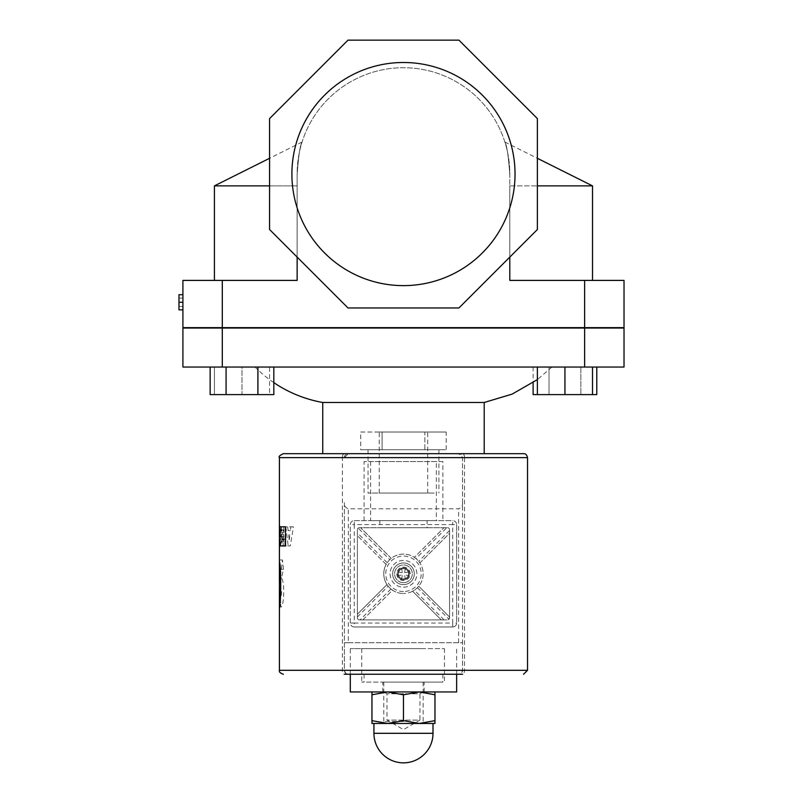 <?xml version="1.0" encoding="UTF-8"?>
<svg xmlns="http://www.w3.org/2000/svg" width="803" height="803" viewBox="0 0 803 803"><rect width="100%" height="100%" fill="white"/><g stroke="black" fill="none" stroke-linecap="round" stroke-linejoin="round"><path stroke-width="0.6" stroke-dasharray="4.01 3.01" d="M403.467 721.495L383.774 721.495L403.467 721.495M403.467 682.108L442.854 682.108L403.467 682.108M403.467 453.685L484.209 453.685L403.467 453.685M273.823 382.629A126.693 126.693 0 0 1 255.023 367.041L551.922 367.041L255.023 367.041M322.736 402.484L484.209 402.484M178.979 294.711L178.979 298.104L182.913 298.104L178.979 298.104L178.979 306.475L182.913 306.475L182.913 294.711L182.913 309.868L182.913 306.475L178.979 306.475L178.979 309.868M515.034 174.06A111.567 111.567 0 0 0 403.467 62.493A111.567 111.567 0 0 0 291.901 174.06A111.567 111.567 0 0 0 403.467 285.627A111.567 111.567 0 0 0 515.034 174.06A111.567 111.567 0 0 0 403.467 62.493A111.567 111.567 0 0 0 291.901 174.06A111.567 111.567 0 0 0 403.467 285.627A111.567 111.567 0 0 0 515.034 174.06A111.567 111.567 0 0 1 403.467 285.627A111.567 111.567 0 0 1 291.901 174.06A111.567 111.567 0 0 1 403.467 62.493A111.567 111.567 0 0 1 515.034 174.06M458.935 307.961L348 307.961L269.567 229.517L269.567 118.593L348 40.15L458.935 40.15L537.378 118.593L537.378 229.517L458.935 307.961L348 307.961L269.567 229.517L348 307.961L458.935 307.961L509.805 257.09L509.805 175.024A106.337 106.337 0 0 0 403.467 67.723A106.337 106.337 0 0 0 297.14 175.024L297.14 257.09L297.14 175.024A106.337 106.337 0 0 1 403.467 67.723A106.337 106.337 0 0 1 509.805 175.024L509.805 257.09L537.378 229.517L537.378 118.593L458.935 40.15L348 40.15L269.567 118.593L269.567 229.517L269.567 118.593L348 40.15L458.935 40.15L537.378 118.593L537.378 229.517L458.935 307.961M297.14 257.09L297.14 280.398L182.913 280.398L182.913 327.654L624.021 327.654L624.021 280.398L509.805 280.398L592.514 280.398L509.805 280.398L509.805 185.874L509.805 257.09M592.514 185.874L509.805 185.874L509.805 175.024C508.48 156.033 506.834 145.052 504.876 142.051C506.834 145.052 508.48 156.033 509.805 175.024C508.48 156.033 506.834 145.052 504.876 142.051C506.834 145.052 508.48 156.033 509.805 175.024L509.805 185.874L537.378 185.874M269.567 185.874L297.14 185.874L297.14 175.024C298.465 156.033 300.101 145.052 302.058 142.051C300.101 145.052 298.465 156.033 297.14 175.024C298.465 156.033 300.101 145.052 302.058 142.051C300.101 145.052 298.465 156.033 297.14 175.024L297.14 280.398L297.14 185.874L214.421 185.874M297.14 280.398L214.421 280.398L297.14 280.398M257.914 367.041L226.075 367.041L273.823 367.041L257.914 367.041L257.914 394.604L273.823 394.604M226.075 367.041L210.155 367.041L226.075 367.041L226.075 394.604L257.914 394.604M210.155 394.604L226.075 394.604M241.994 367.041L269.567 367.041L269.567 394.604L241.994 394.604L269.567 394.604L269.567 367.041L241.994 367.041L241.994 394.604L214.421 394.604L241.994 394.604L241.994 367.041L214.421 367.041L214.421 394.604L214.421 367.041L241.994 367.041M533.112 394.604L549.031 394.604L549.031 367.041L580.86 367.041L533.112 367.041L549.031 367.041L549.031 394.604L537.378 394.604L596.78 394.604M533.112 367.041L533.112 382.629M580.86 367.041L580.86 394.604L580.86 367.041L596.78 367.041L580.86 367.041M537.378 367.041L564.941 367.041L537.378 367.041L537.378 394.604M564.941 367.041L592.514 367.041L564.941 367.041L564.941 394.604M592.514 367.041L592.514 394.604M584.634 280.398L584.634 327.654L622.054 327.654L584.634 328.046L624.021 328.046L624.021 367.041L182.913 367.041L182.913 328.046L622.054 328.046L222.301 328.046L584.634 328.046L584.634 367.041M184.891 328.046L222.301 328.046L184.891 327.654M289.251 539.666L288.568 534.949L289.873 534.949L289.251 539.666L279.414 539.666L279.414 534.949L279.414 539.666M289.873 534.949L288.568 534.949M285.828 526.838L288.187 545.869L279.414 545.869L279.414 526.838L279.414 545.91L279.414 526.838L279.414 545.91L290.305 545.869L293.436 526.838L279.414 526.838L279.414 545.96L279.414 526.818L290.907 526.838L290.365 530.653L288.136 530.653L287.675 526.838M288.136 530.653L290.365 530.653M288.187 545.869L290.305 545.869M293.436 526.838L290.907 526.838M280.789 536.213L280.137 531.134L280.137 541.302L280.789 536.213M279.414 536.213L279.414 541.302L279.414 536.213M279.665 526.256L279.414 542.416C279.404 547.385 279.725 547.676 280.357 543.27L280.046 539.465C279.233 549.884 279.243 522.984 280.056 533.493L280.438 530.11L279.414 526.256L279.414 546.411L280.357 543.27L279.414 543.27M280.117 546.391L279.454 536.314L280.117 526.246M280.528 526.818C281.943 533.403 281.923 539.787 280.468 545.96M283.459 545.91L279.414 545.91L283.459 545.91L282.475 536.384L279.414 536.384M284.824 545.91L285.226 526.838L283.83 526.838L283.66 536.334L283.017 529.779L281.973 529.779L281.492 536.334L281.381 526.838L280.618 526.838L280.809 545.91L281.632 545.91L282.475 536.384M281.632 545.91L280.809 545.91M280.618 526.838L281.381 526.838M281.492 536.334L279.414 536.334L279.414 529.779L279.414 536.334L283.66 536.334M285.226 526.838L283.83 526.838M283.017 529.779L281.973 529.779M280.327 597.261L280.809 607.058C283.871 607.72 285.165 582.014 281.482 578.17L283.459 569.307L282.445 559.972L279.444 584.263L279.564 587.384L280.769 587.384C281.823 590.677 281.823 593.969 280.769 597.261L279.414 597.261L279.414 559.972L279.414 607.058L279.414 597.261L280.769 597.261L279.414 597.261M279.564 587.384L280.769 587.384M282.445 559.972L279.414 559.972M283.459 569.307L279.414 569.307M281.02 602.17L279.414 602.17L279.414 614.335L279.414 606.857M281.482 578.17L279.414 578.17M283.961 536.725L279.414 536.725L279.414 541.734L279.414 536.725L283.961 536.725L283.961 541.734L279.414 541.734L283.961 541.734M283.349 532.53L279.414 532.53L283.349 532.53C281.351 532.128 281.361 546.391 283.359 545.96L285.517 545.96M283.489 536.725L283.499 541.734L279.414 541.734L283.499 541.734M283.961 532.53L283.961 526.818L279.414 526.818M283.961 526.818L285.517 526.818M280.137 531.134L279.414 531.134L280.056 533.493L279.414 533.493M280.438 530.11L279.414 530.11M279.414 541.804L280.046 539.465L279.414 539.465M279.444 606.857L279.444 614.335L280.327 602.17L279.444 590.034L279.414 597.191L279.414 571.013M279.414 597.191L279.414 590.034L279.414 602.17L280.327 602.17M279.725 572.419L280.408 565.663L279.414 565.663L279.414 572.419M280.408 565.663L279.414 561.709L279.414 565.663M403.467 674.239L442.854 674.239L403.467 674.239M348.331 642.731L344.397 642.731L344.397 502.598C344.136 505.699 345.441 507.767 348.331 508.821L458.603 508.821C461.494 507.767 462.809 505.699 462.548 502.598L462.548 642.731L348.331 642.731L348.331 508.821M527.531 457.62L464.546 457.62L464.546 670.294A3.935 1.937 90 0 1 462.608 674.239L458.603 674.239L461.394 673.085L462.518 670.736L462.548 642.731L344.397 642.731L344.417 670.736L345.872 673.376L348.331 674.239A3.935 3.935 0 0 1 344.397 670.294L344.397 502.598M462.548 502.598L462.548 457.62L458.603 453.685A3.935 3.935 0 0 1 462.548 457.62L462.548 670.294A3.935 3.935 0 0 1 458.603 674.239L344.336 674.239A3.935 1.937 -90 0 1 342.389 670.294L342.389 457.62L279.414 457.62M283.349 453.685L523.586 453.685M344.397 457.62A3.935 3.935 0 0 1 348.331 453.685L344.397 457.62L342.389 457.62A3.935 1.937 -90 0 1 344.336 453.685M449.55 529.699A1.967 1.967 0 0 0 447.582 527.722A1.967 1.967 0 0 1 449.55 529.699L449.55 533.292L419.899 562.943A19.694 19.694 0 0 1 418.744 586.24L449.55 617.045L448.997 619.284A1.967 1.967 0 0 1 447.582 619.886A1.967 1.967 0 0 0 449.55 617.919L449.55 529.699M446.759 527.722L359.363 527.722L446.759 527.722L415.934 558.557L414.328 557.382L443.979 527.722L414.328 557.382A19.694 19.694 0 0 0 391.242 558.366L389.756 559.671A19.694 19.694 0 0 0 387.207 562.692L386.153 564.429L357.385 535.661L357.385 529.699A1.967 1.967 0 0 1 358.198 528.113L389.756 559.671M358.198 528.113L359.363 527.722A1.967 1.967 0 0 0 357.385 529.699L357.385 617.919A1.967 1.967 0 0 0 359.363 619.886A1.967 1.967 0 0 1 357.385 617.919L357.385 535.661L386.153 564.429A19.694 19.694 0 0 0 386.996 584.594L357.385 614.195L386.996 584.594L388.17 586.2A19.694 19.694 0 0 0 390.941 589L392.537 590.185L362.836 619.886L359.363 619.886L447.582 619.886L441.248 619.886L412.612 591.249L414.358 590.215A19.694 19.694 0 0 0 417.419 587.706L418.744 586.24L449.55 617.045L449.55 533.292L419.899 562.943L418.714 561.347A19.694 19.694 0 0 0 415.934 558.557M427.096 527.722L379.839 527.722L427.096 527.722L427.096 520.635L379.839 520.635L427.096 520.635M362.836 619.886L441.248 619.886L412.612 591.249A19.694 19.694 0 0 1 403.467 593.497A19.694 19.694 0 0 0 423.161 573.804A19.694 19.694 0 0 0 403.467 554.11A19.694 19.694 0 0 0 383.774 573.804A19.694 19.694 0 0 0 403.467 593.497A19.694 19.694 0 0 1 392.537 590.185L362.836 619.886M403.467 584.634A10.83 10.83 0 0 0 412.852 568.394A10.83 10.83 0 0 0 394.092 568.394A10.83 10.83 0 0 0 403.467 584.634A10.83 10.83 0 0 0 412.852 568.394A10.83 10.83 0 0 0 394.092 568.394A10.83 10.83 0 0 0 403.467 584.634A10.83 10.83 0 0 0 414.298 573.804A10.83 10.83 0 0 0 403.467 562.973A10.83 10.83 0 0 0 392.637 573.804A10.83 10.83 0 0 0 403.467 584.634A10.83 10.83 0 0 0 414.298 573.804A10.83 10.83 0 0 0 403.467 562.973A10.83 10.83 0 0 0 392.637 573.804A10.83 10.83 0 0 0 403.467 584.634A10.83 10.83 0 0 0 414.298 573.804A10.83 10.83 0 0 0 403.467 562.973A10.83 10.83 0 0 0 392.637 573.804A10.83 10.83 0 0 0 403.467 584.634A10.83 10.83 0 0 0 414.298 573.804A10.83 10.83 0 0 0 403.467 562.973A10.83 10.83 0 0 0 392.637 573.804A10.83 10.83 0 0 0 403.467 584.634M452.701 626.972L452.701 623.038L456.636 623.038A3.935 3.935 0 0 1 452.701 626.972L354.243 626.972A3.935 3.935 0 0 1 350.299 623.038L354.243 623.038L354.243 626.972A3.935 3.935 0 0 1 350.299 623.038L350.299 524.58A3.935 3.935 0 0 1 354.243 520.635L354.243 524.58L350.299 524.58A3.935 3.935 0 0 1 354.243 520.635L452.701 520.635A3.935 3.935 0 0 1 456.636 524.58L452.701 524.58L452.701 520.635A3.935 3.935 0 0 1 456.636 524.58L456.636 623.038A3.935 3.935 0 0 1 452.701 626.972L354.243 626.972M436.35 461.564L370.584 461.564L436.35 461.564L436.35 520.635L370.584 520.635L436.35 520.635M442.854 461.564L364.08 461.564L442.854 461.564L442.854 520.635M403.467 582.667A8.863 8.863 0 0 1 395.799 569.377A8.863 8.863 0 0 1 411.146 569.377A8.863 8.863 0 0 1 403.467 582.667A8.863 8.863 0 0 0 411.146 569.377A8.863 8.863 0 0 0 395.799 569.377A8.863 8.863 0 0 0 403.467 582.667M391.242 558.366L360.597 527.722L391.242 558.366M403.467 587.194A13.39 13.39 0 0 0 415.071 567.109A13.39 13.39 0 0 0 391.874 567.109A13.39 13.39 0 0 0 403.467 587.194A13.39 13.39 0 0 0 415.071 567.109A13.39 13.39 0 0 0 391.874 567.109A13.39 13.39 0 0 0 403.467 587.194M350.299 623.038L350.299 524.58M456.636 524.58L456.636 623.038M354.243 520.635L452.701 520.635M424.446 432.024L379.247 432.024L424.446 432.024M424.446 493.072L379.247 493.072L424.446 493.072M434.162 493.072L368.025 493.072L434.162 493.072M434.162 449.75L368.025 449.75L434.162 449.75M446.217 432.024L424.847 432.024L446.217 432.024L446.217 449.75L424.847 449.75L446.217 449.75M360.718 432.024L424.847 432.024L424.847 449.75L382.098 449.75L424.847 449.75L424.847 432.024L382.098 432.024L382.098 449.75L360.718 449.75L382.098 449.75L382.098 432.024L360.718 432.024L360.718 449.75M404.632 572.318A1.887 1.887 0 0 1 404.953 572.639L409.068 571.917A5.912 5.912 0 0 1 409.068 575.701L404.953 574.968A1.887 1.887 0 0 1 404.632 575.289L405.364 579.405A5.912 5.912 0 0 1 401.58 579.405L402.303 575.289A1.887 1.887 0 0 1 401.982 574.968L397.876 575.701A5.912 5.912 0 0 1 397.876 571.917L401.982 572.639A1.887 1.887 0 0 1 402.303 572.318L401.58 568.213A5.912 5.912 0 0 1 403.467 567.902A5.912 5.912 0 0 0 397.565 573.804A5.912 5.912 0 0 0 403.467 579.716A5.912 5.912 0 0 0 409.379 573.804A5.912 5.912 0 0 0 403.467 567.902A5.912 5.912 0 0 1 409.379 573.804A5.912 5.912 0 0 1 403.467 579.716A5.912 5.912 0 0 1 397.565 573.804A5.912 5.912 0 0 1 403.467 567.902A5.912 5.912 0 0 0 401.58 568.213L402.303 572.318A1.887 1.887 0 0 0 401.982 572.639A1.887 1.887 0 0 1 402.303 572.318A1.887 1.887 0 0 0 401.982 572.639L397.876 571.917A5.912 5.912 0 0 0 397.876 575.701L401.982 574.968A1.887 1.887 0 0 0 402.303 575.289A1.887 1.887 0 0 1 401.982 574.968A1.887 1.887 0 0 0 402.303 575.289L401.58 579.405A5.912 5.912 0 0 0 405.364 579.405L404.632 575.289A1.887 1.887 0 0 0 404.953 574.968A1.887 1.887 0 0 1 404.632 575.289A1.887 1.887 0 0 0 404.953 574.968L409.068 575.701A5.912 5.912 0 0 0 409.068 571.917L404.953 572.639A1.887 1.887 0 0 0 404.632 572.318A1.887 1.887 0 0 1 404.953 572.639A1.887 1.887 0 0 0 404.632 572.318L405.364 568.213A5.912 5.912 0 0 0 397.565 573.804A5.912 5.912 0 0 0 403.467 579.716A5.912 5.912 0 0 0 409.379 573.804A5.912 5.912 0 0 0 403.467 567.902A5.912 5.912 0 0 1 409.379 573.804A5.912 5.912 0 0 1 403.467 579.716A5.912 5.912 0 0 1 397.565 573.804A5.912 5.912 0 0 1 403.467 567.902A5.912 5.912 0 0 1 409.379 573.804A5.912 5.912 0 0 1 403.467 579.716A5.912 5.912 0 0 1 397.565 573.804A5.912 5.912 0 0 1 403.467 567.902A5.912 5.912 0 0 1 409.379 573.804A5.912 5.912 0 0 1 403.467 579.716A5.912 5.912 0 0 1 397.565 573.804A5.912 5.912 0 0 1 405.364 568.213L404.632 572.318M403.467 578.923A5.119 5.119 0 0 1 399.031 571.244A5.119 5.119 0 0 1 407.904 571.244A5.119 5.119 0 0 1 403.467 578.923A5.119 5.119 0 0 1 399.031 571.244A5.119 5.119 0 0 1 407.904 571.244A5.119 5.119 0 0 1 403.467 578.923M422.589 682.108L382.79 682.108L422.589 682.108M422.589 691.955L382.79 691.955L422.589 691.955M441.349 682.108L361.751 682.108L441.349 682.108M364.853 648.633L444.46 648.633L364.853 648.633M423.683 648.633L350.299 648.633L423.683 648.633M456.636 691.955L350.299 691.955M423.161 691.955L419.959 693.802L386.976 693.802L419.959 693.802L419.959 720.08L386.976 720.08L419.959 720.08L403.467 729.606L386.976 720.08L386.976 693.802L383.774 691.955L423.161 691.955L383.774 691.955M371.96 691.955L434.975 691.955L371.96 691.955L371.96 694.776L387.719 691.955L403.467 694.776L419.226 691.955L434.975 694.776L434.975 691.955M387.719 723.463L371.96 720.652L371.96 723.463L419.226 723.463L403.467 720.652L387.719 723.463M434.975 723.463L434.975 720.652L419.226 723.463L434.975 723.463M403.467 694.776L403.467 720.652M434.975 694.776L434.975 720.652M371.96 694.776L371.96 720.652M403.467 723.463L373.927 723.463L403.467 723.463M222.301 280.398L222.301 367.041M462.548 670.294L527.531 670.294M279.414 670.294L344.397 670.294M458.603 642.731L458.603 508.821M462.608 453.685A3.935 1.937 90 0 1 464.546 457.62L462.548 457.62M449.55 530.512L418.714 561.347M417.419 587.706L448.997 619.284M444.029 619.886L414.358 590.215M390.941 589L360.055 619.886M357.385 616.975L388.17 586.2M403.467 591.53A17.726 17.726 0 0 1 385.751 573.804A17.726 17.726 0 0 1 403.467 556.088A17.726 17.726 0 0 1 421.194 573.804A17.726 17.726 0 0 1 403.467 591.53M387.207 562.692L357.385 532.871M354.243 524.58L354.243 623.038L452.701 623.038L452.701 524.58L354.243 524.58M410.162 573.804A6.695 6.695 0 0 0 403.467 567.109A6.695 6.695 0 0 0 396.772 573.804A6.695 6.695 0 0 0 403.467 580.499A6.695 6.695 0 0 0 410.162 573.804A6.695 6.695 0 0 0 403.467 567.109A6.695 6.695 0 0 0 396.772 573.804A6.695 6.695 0 0 0 403.467 580.499A6.695 6.695 0 0 0 410.162 573.804M373.927 733.31L433.008 733.31M383.774 682.108L383.774 721.495M423.161 682.108L423.161 721.495M364.08 674.239L364.08 682.108M442.854 674.239L442.854 682.108M551.922 367.041L537.378 379.608M504.876 142.051L537.378 158.301M302.058 142.051L269.567 158.301M280.137 541.302L279.414 541.302M279.414 526.246L279.414 530.251M279.414 542.416L279.414 546.391M379.839 520.635L379.839 527.722M370.584 461.564L370.584 520.635M364.08 520.635L364.08 461.564M427.688 493.072L427.688 432.024M379.247 493.072L379.247 432.024M368.025 449.75L368.025 493.072M438.92 449.75L438.92 493.072M424.145 691.955L424.145 682.108M382.79 691.955L382.79 682.108M361.751 648.633L361.751 682.108M444.46 648.633L444.46 682.108M456.636 674.239L456.636 648.633M350.299 674.239L350.299 648.633"/><path stroke-width="1.2" d="M537.378 379.608L512.113 394.122L484.209 402.484L322.736 402.484A126.693 126.693 0 0 1 273.823 382.629M182.913 294.711L178.979 294.711L178.979 302.289L182.913 302.289M182.913 309.868L178.979 309.868L178.979 302.289M515.034 174.06A111.567 111.567 0 0 1 403.467 285.627A111.567 111.567 0 0 1 291.901 174.06A111.567 111.567 0 0 1 403.467 62.493A111.567 111.567 0 0 1 515.034 174.06M348 307.961L458.935 307.961L537.378 229.517L537.378 118.593L458.935 40.15L348 40.15L269.567 118.593L269.567 229.517L348 307.961M509.805 257.09L509.805 280.398L624.021 280.398L624.021 327.654L182.913 327.654L182.913 280.398L297.14 280.398L297.14 257.09M537.378 185.874L592.514 185.874L537.378 158.301M269.567 158.301L214.421 185.874L269.567 185.874M273.823 367.041L273.823 394.604L210.155 394.604L210.155 367.041M226.075 367.041L226.075 394.604M257.914 367.041L257.914 394.604M533.112 382.629L533.112 394.604L537.378 394.604L537.378 367.041M596.78 367.041L596.78 394.604L537.378 394.604M564.941 367.041L564.941 394.604M592.514 367.041L592.514 394.604M222.301 280.398L222.301 328.046L182.913 328.046L182.913 367.041L624.021 367.041L624.021 328.046L222.301 328.046L222.301 367.041M280.468 545.96L285.517 545.96L285.517 526.818L279.414 526.818L279.414 526.246L280.528 526.818M279.414 545.96L279.414 526.818M279.414 561.909C281.12 563.927 281.12 604.639 279.414 606.656L279.414 546.391M344.336 674.239L462.608 674.239M527.531 457.62C526.858 454.839 525.543 453.524 523.586 453.685L283.349 453.685C279.725 455.351 278.41 456.666 279.414 457.62L527.531 457.62L527.531 670.294L279.414 670.294C278.942 671.91 280.257 673.225 283.349 674.239M350.299 674.239L350.299 691.955L456.636 691.955L456.636 674.239M371.96 720.652L387.719 723.463L371.96 723.463L371.96 691.955M403.467 720.652L419.226 723.463L387.719 723.463L403.467 720.652L403.467 694.776L387.719 691.955L371.96 694.776M434.975 720.652L434.975 723.463L419.226 723.463L434.975 720.652L434.975 694.776L419.226 691.955L403.467 694.776M434.975 691.955L434.975 694.776M584.634 280.398L584.634 367.041M403.467 733.31L373.927 733.31A29.54 29.54 0 0 0 403.467 762.85A29.54 29.54 0 0 0 433.008 733.31L403.467 733.31M322.736 402.484L322.736 453.685M484.209 402.484L484.209 453.685M592.514 280.398L592.514 185.874M214.421 280.398L214.421 185.874M279.414 457.62L279.414 526.246M279.414 606.656L279.414 670.294M527.531 670.294L523.586 674.239M373.927 723.463L373.927 733.31M433.008 723.463L433.008 733.31"/></g></svg>
